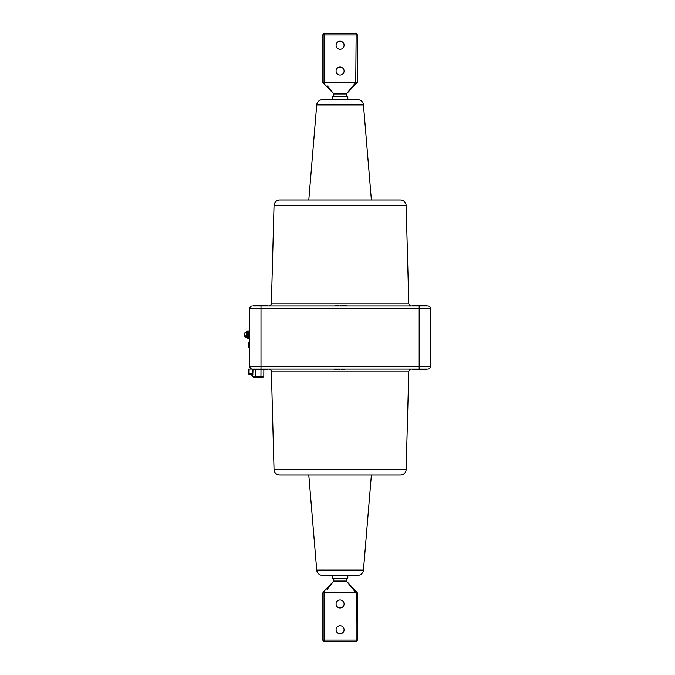 <?xml version="1.0" encoding="UTF-8"?>
<svg xmlns="http://www.w3.org/2000/svg" width="675" height="675" viewBox="0 0 675 675"><rect width="100%" height="100%" fill="white"/><g stroke="black" fill="none" stroke-linecap="round" stroke-linejoin="round"><path stroke-width="1.01" d="M253.066 369.023L252.745 375.773A0.574 0.574 -0.5 0 0 252.315 375.216L252.644 369.023L253.26 369.596L267.595 369.596L267.595 369.023M412.585 369.023L412.585 369.596L426.921 369.596L426.921 369.023M412.585 305.977L412.585 305.404L426.921 305.404L426.921 305.977M411.649 305.977A2.869 2.869 0 0 1 408.788 303.193L406.148 205.529A5.729 5.729 0 0 0 400.418 199.952L279.762 199.952A5.729 5.729 0 0 0 274.033 205.529L271.392 303.193L408.788 303.193M268.523 305.977A2.869 2.869 0 0 0 271.392 303.193M253.26 305.977L260.997 305.977L253.26 305.977L253.26 305.404L267.595 305.404L267.595 305.977M408.788 371.807L271.392 371.807L274.033 469.471L406.148 469.471L408.788 371.807A2.869 2.869 0 0 1 411.649 369.023M271.392 371.807A2.869 2.869 0 0 0 268.523 369.023M274.033 469.471A5.729 5.729 0 0 0 279.762 475.048L400.418 475.048A5.729 5.729 0 0 0 406.148 469.471M267.612 369.883L267.874 369.023L267.612 369.883L265.283 369.596M344.672 369.023L344.41 369.883L341.584 369.883L341.398 369.023M265.191 369.596L262.642 369.883M249.539 347.321L248.678 347.321L249.539 347.819L248.678 347.549L248.678 342.352L249.539 342.082M248.678 343.297L248.678 345.372L249.539 345.507M248.678 343.043L249.539 342.892M248.678 347.093L249.539 346.832M334.935 305.977L335.197 305.117L338.681 305.117L338.943 305.977M340.09 305.977L340.352 305.117L346.132 305.117L345.845 305.977M344.765 305.117L344.95 305.977M342.672 305.977L342.672 305.117L343.195 305.977M430.642 308.846A2.869 2.869 0 0 0 427.773 305.977A2.869 2.869 0 0 1 430.642 308.846L260.997 308.846L260.997 305.977L427.773 305.977A2.869 2.869 0 0 1 430.642 308.846L430.642 366.154A2.869 2.869 0 0 1 427.773 369.023L252.408 369.023A2.869 2.869 0 0 1 249.539 366.154L249.539 308.846A2.869 2.869 0 0 1 252.408 305.977A2.869 2.869 0 0 0 249.539 308.846A2.869 2.869 0 0 1 252.408 305.977M339.542 369.023L339.542 369.883L334.336 369.883L334.336 369.023M335.416 369.883L335.23 369.023M337.508 369.023L337.508 369.883L336.985 369.023M339.829 369.883L340.09 369.023L339.829 369.883M249.539 366.154A2.869 2.869 0 0 0 252.408 369.023A2.869 2.869 0 0 1 249.539 366.154L419.183 366.154L419.183 305.977M430.642 366.154A2.869 2.869 0 0 1 427.773 369.023A2.869 2.869 0 0 0 430.642 366.154L419.183 366.154L419.183 369.023M363.454 104.912L316.727 104.912A5.729 5.729 0 0 1 322.439 99.655L357.742 99.655A5.729 5.729 0 0 1 363.454 104.912L371.377 199.952M316.727 104.912L308.804 199.952M308.804 475.048L316.727 570.088L363.454 570.088L371.377 475.048M316.727 570.088A5.729 5.729 0 0 0 322.439 575.345L332.353 575.345L332.353 578.205L347.827 578.205L347.827 575.345L332.353 575.345M363.454 570.088A5.729 5.729 0 0 1 357.742 575.345L322.439 575.345M347.827 575.345L357.742 575.345M340.09 41.2A4.008 4.008 0 0 1 344.098 45.208A4.008 4.008 0 0 1 340.09 49.224A4.008 4.008 0 0 1 336.082 45.208A4.008 4.008 0 0 1 340.09 41.2M333.788 96.795L333.788 93.926L346.393 93.926L346.393 96.795M333.788 578.205L333.788 581.074L346.393 581.074L357.193 592.549L355.759 592.532L346.359 581.074L357.286 592.996L357.286 640.102L356.965 592.203M346.393 578.205L346.393 581.074M340.09 608.006A4.008 4.008 0 0 0 344.098 603.998A4.008 4.008 0 0 0 340.09 599.982A4.008 4.008 0 0 0 336.082 603.998A4.008 4.008 0 0 0 340.09 608.006M340.09 633.8A4.008 4.008 0 0 0 344.098 629.792A4.008 4.008 0 0 0 340.09 625.776A4.008 4.008 0 0 0 336.082 629.792A4.008 4.008 0 0 0 340.09 633.8M340.09 66.994A4.008 4.008 0 0 1 344.098 71.002A4.008 4.008 0 0 1 340.09 75.018A4.008 4.008 0 0 1 336.082 71.002A4.008 4.008 0 0 1 340.09 66.994M331.45 91.125L327.561 86.122M327.434 85.97L333.821 93.926L322.895 82.468L331.104 91.091M357.286 82.468L357.286 34.898L357.286 82.468L346.359 93.926L355.759 82.468L357.286 82.468L346.393 93.926M322.895 34.898L324.042 34.898L324.042 33.75A1.148 1.148 0 0 0 322.895 34.898L322.895 82.468L322.895 34.898A1.148 1.148 0 0 1 324.042 33.75L356.138 33.75A1.148 1.148 0 0 1 357.286 34.898A1.148 1.148 0 0 0 356.138 33.75L356.138 34.898L357.286 34.898A1.148 1.148 0 0 0 356.138 33.75M333.788 93.926L322.895 82.468L324.042 82.282L355.759 82.468L347.558 92.585M324.042 82.282L324.042 34.898L356.138 34.898L355.759 82.468M332.556 582.39L323.215 592.203L333.821 581.074L327.088 589.444M328.042 588.288L331.307 584.061M324.422 592.532L355.759 592.532L354.333 590.895M357.193 592.549L357.286 592.996M322.988 592.549L322.895 592.996L324.042 592.717L324.042 640.102L357.286 640.102A1.148 1.148 0 0 1 356.138 641.25L324.042 641.25A1.148 1.148 0 0 1 322.895 640.102L322.895 592.996L322.895 640.102L324.042 640.102L324.042 641.25M347.827 99.655L347.827 96.795L332.353 96.795L332.353 99.655M249.539 331.197L248.392 331.197L248.392 338.074L248.392 331.197L247.472 331.197L247.472 338.074L249.539 338.074M253.901 377.333A1.148 1.148 0 0 1 252.754 376.194L255.622 376.194L255.622 377.333L253.901 377.333L262.659 377.333L255.622 377.333M255.563 369.596L255.622 376.194L263.807 376.194A1.148 1.148 0 0 1 262.659 377.333M252.72 369.023L253.572 369.023M263.858 369.883L263.807 376.194L263.858 369.883M253.117 374.178L248.181 373.317L248.105 369.023L249.109 369.023L249.05 374.414A1.148 1.148 0 0 1 248.181 373.317A1.148 1.148 50.2 0 0 249.05 374.414A1.148 1.148 0 0 1 248.181 373.317A1.148 1.148 50.2 0 0 249.05 374.414A1.148 1.148 0 0 1 248.181 373.317M248.13 370.524L248.147 371.157M248.181 369.023L248.788 369.023M249.708 374.574L250.552 374.785M252.745 375.773A0.574 0.574 0 0 0 252.315 375.216L249.05 374.414M249.109 369.023L252.644 369.023M253.825 369.023L253.252 369.023M247.472 337.188L246.67 337.188L246.67 331.754L247.472 332.083M245.7 336.007A2.877 2.033 180 0 1 244.358 333.906A2.877 2.033 180 0 0 244.358 334.631A2.877 2.033 0 0 0 244.358 335.365A2.877 2.033 0 0 0 245.7 336.741L245.7 336.412M406.148 205.529L274.033 205.529M267.545 369.883L267.73 369.023M343.921 369.883L343.735 369.023M340.639 305.117L340.639 305.977M260.997 369.023L260.997 308.846L249.539 308.846M356.138 641.25L356.138 592.717M253.589 376.203A1.148 0.81 90 0 0 254.399 377.333M262.963 376.203A1.148 0.81 90 0 1 262.153 377.333M260.938 377.333L260.997 369.596M346.132 305.117L346.393 305.977M248.678 347.549L249.539 347.819M246.67 331.754A2.919 2.919 0 0 0 244.358 333.906A2.919 2.919 0 0 1 246.67 331.754M244.358 335.365A2.919 2.919 0 0 0 246.67 337.508L246.67 337.508"/></g></svg>
